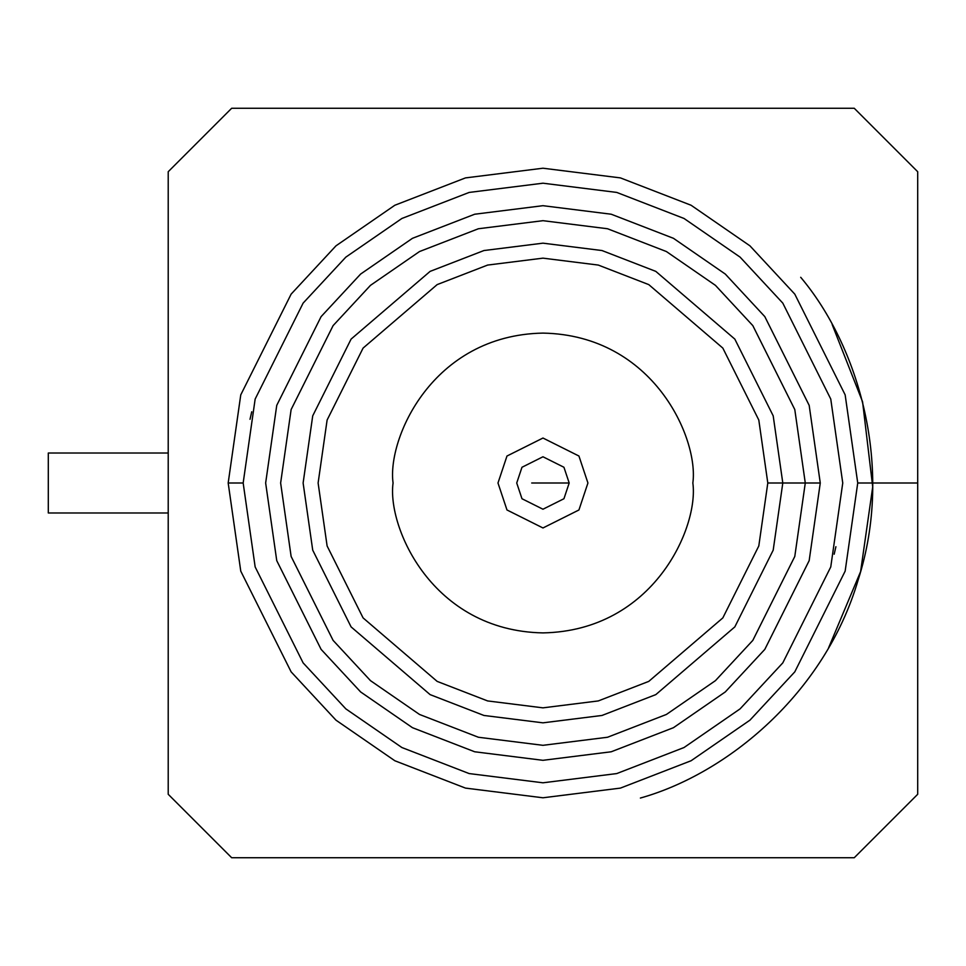 <?xml version="1.0" encoding="UTF-8"?>
<svg xmlns="http://www.w3.org/2000/svg" width="966" height="966" viewBox="0 0 966 966"><rect width="100%" height="100%" fill="white"/><g stroke="black" fill="none" stroke-linecap="round" stroke-linejoin="round"><path stroke-width="1.45" d="M805.282 483L794.789 409.548L752.816 325.614L715.444 285.356L666.407 251.546L607.529 228.749L542.964 220.683L478.387 228.749L419.51 251.546L370.473 285.356L333.101 325.614L291.128 409.548L280.635 483L291.128 556.452L333.101 640.386L370.473 680.644L419.51 714.454L478.387 737.251L542.964 745.317L607.529 737.251L666.407 714.454L715.444 680.644L752.816 640.386L794.789 556.452L805.282 483L767.801 483L758.805 545.959L722.834 617.902L648.766 681.392L598.304 700.93L542.964 707.849L487.613 700.93L437.151 681.392L363.083 617.902L327.112 545.959L318.116 483L327.112 420.041L363.083 348.098L437.151 284.608L487.613 265.07L542.964 258.151L598.304 265.07L648.766 284.608L722.834 348.098L758.805 420.041L767.801 483L805.282 483L794.789 556.452L752.816 640.386L715.444 680.644L666.407 714.454L607.529 737.251L542.964 745.317L478.387 737.251L419.51 714.454L370.473 680.644L333.101 640.386L291.128 556.452L280.635 483L291.128 409.548L333.101 325.614L370.473 285.356L419.51 251.546L478.387 228.749L542.964 220.683L607.529 228.749L666.407 251.546L715.444 285.356L752.816 325.614L794.789 409.548L805.282 483L820.267 483L809.17 405.358L764.806 316.619L725.297 274.066L673.459 238.312L611.224 214.223L542.964 205.686L474.692 214.223L412.458 238.312L360.62 274.066L321.11 316.619L276.747 405.358L265.65 483L276.747 560.642L321.11 649.381L360.62 691.934L412.458 727.688L474.692 751.777L542.964 760.314L611.224 751.777L673.459 727.688L725.297 691.934L764.806 649.381L809.17 560.642L820.267 483L805.282 483M767.801 483L758.805 420.041L722.834 348.098L648.766 284.608L598.304 265.07L542.964 258.151L487.613 265.07L437.151 284.608L363.083 348.098L327.112 420.041L318.116 483L327.112 545.959L363.083 617.902L437.151 681.392L487.613 700.93L542.964 707.849L598.304 700.93L648.766 681.392L722.834 617.902L758.805 545.959L767.801 483M782.798 483L773.198 415.851L734.824 339.102L655.817 271.386L601.999 250.544L542.964 243.166L483.918 250.544L430.099 271.386L351.093 339.102L312.718 415.851L303.119 483L312.718 550.149L351.093 626.898L430.099 694.614L483.918 715.456L542.964 722.834L601.999 715.456L655.817 694.614L734.824 626.898L773.198 550.149L782.798 483M393.065 483C387.04 439.156 432.007 335.154 542.964 333.101C653.91 335.154 698.877 439.156 692.851 483C698.877 526.844 653.91 630.846 542.964 632.899C432.007 630.846 387.04 526.844 393.065 483C387.04 526.844 432.007 630.846 542.964 632.899C653.91 630.846 698.877 526.844 692.851 483C698.877 439.156 653.91 335.154 542.964 333.101C432.007 335.154 387.04 439.156 393.065 483M243.166 483L255.157 566.945L303.119 662.881L345.84 708.875L401.88 747.527L469.162 773.573L542.964 782.798L616.755 773.573L684.037 747.527L740.089 708.875L782.798 662.881L830.76 566.945L842.75 483L830.76 399.055L782.798 303.119L740.089 257.125L684.037 218.473L616.755 192.427L542.964 183.202L469.162 192.427L401.88 218.473L345.84 257.125L303.119 303.119L255.157 399.055L243.166 483L255.157 399.055L303.119 303.119L345.84 257.125L401.88 218.473L469.162 192.427L542.964 183.202L616.755 192.427L684.037 218.473L740.089 257.125L782.798 303.119L830.76 399.055L842.75 483L830.76 566.945L782.798 662.881L740.089 708.875L684.037 747.527L616.755 773.573L542.964 782.798L469.162 773.573L401.88 747.527L345.84 708.875L303.119 662.881L255.157 566.945L243.166 483L228.181 483L240.763 571.135L291.128 671.865L335.975 720.165L394.828 760.749L465.479 788.099L542.964 797.783L620.438 788.099L691.088 760.749L749.942 720.165L794.789 671.865L845.153 571.135L857.736 483L845.153 394.865L794.789 294.135L749.942 245.835L691.088 205.251L620.438 177.901L542.964 168.217L465.479 177.901L394.828 205.251L335.975 245.835L291.128 294.135L240.763 394.865L228.181 483L243.166 483M820.267 483L809.17 560.642L764.806 649.381L725.297 691.934L673.459 727.688L611.224 751.777L542.964 760.314L474.692 751.777L412.458 727.688L360.62 691.934L321.11 649.381L276.747 560.642L265.65 483L276.747 405.358L321.11 316.619L360.62 274.066L412.458 238.312L474.692 214.223L542.964 205.686L611.224 214.223L673.459 238.312L725.297 274.066L764.806 316.619L809.17 405.358L820.267 483M228.181 483L240.763 394.865L291.128 294.135L335.975 245.835L394.828 205.251L465.479 177.901L542.964 168.217L620.438 177.901L691.088 205.251L749.942 245.835L794.789 294.135L845.153 394.865L857.736 483L845.153 571.135L794.789 671.865L749.942 720.165L691.088 760.749L620.438 788.099L542.964 797.783L465.479 788.099L394.828 760.749L335.975 720.165L291.128 671.865L240.763 571.135L228.181 483M854.246 857.736L231.671 857.736L854.246 857.736L917.7 794.281L854.246 857.736M917.7 171.719L917.7 794.281L917.7 483L857.736 483L917.7 483L917.7 171.719L854.246 108.264L917.7 171.719M231.671 108.264L854.246 108.264L231.671 108.264L168.217 171.719L231.671 108.264M168.217 171.719L168.217 794.281L231.671 857.736L168.217 794.281L168.217 171.719M832.173 324.54L862.578 401.796L872.709 486.888L860.609 571.594L828.599 647.812M48.3 512.982L48.3 453.018L168.217 453.018L48.3 453.018L48.3 512.982L168.217 512.982L48.3 512.982M251.74 411.794L250.013 419.292M834.177 554.206L835.904 546.708M800.705 277.29C858.508 345.864 894.468 467.001 858.134 580.035C824.614 693.926 726.746 773.863 640.386 798.049M554.206 483L531.711 483L569.191 483L563.939 467.266L542.964 456.773L521.978 467.266L516.725 483L521.978 498.734L542.964 509.227L563.939 498.734L569.191 483L554.206 483M516.725 483L521.978 467.266L542.964 456.773L563.939 467.266L569.191 483L563.939 498.734L542.964 509.227L521.978 498.734L516.725 483M497.985 483L506.981 509.976L542.964 527.967L578.936 509.976L587.932 483L578.936 456.024L542.964 438.033L506.981 456.024L497.985 483L506.981 456.024L542.964 438.033L578.936 456.024L587.932 483L578.936 509.976L542.964 527.967L506.981 509.976L497.985 483"/></g></svg>
